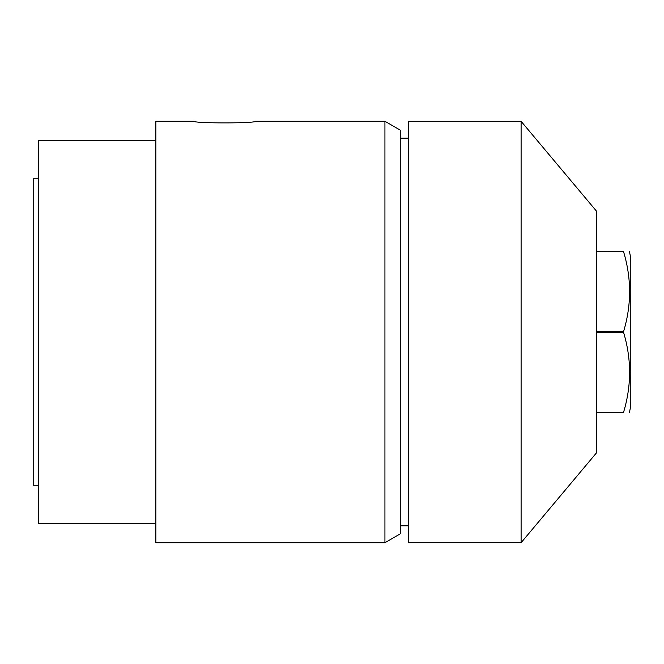 <?xml version="1.0" encoding="UTF-8"?>
<svg xmlns="http://www.w3.org/2000/svg" width="664" height="664" viewBox="0 0 664 664"><rect width="100%" height="100%" fill="white"/><g stroke="black" fill="none" stroke-linecap="round" stroke-linejoin="round"><path stroke-width="1" d="M521.107 542.696L408.617 542.696L408.617 121.305L521.107 121.305L596.322 210.945L596.322 453.055L521.107 542.696L521.107 121.305M408.617 525.838L400.251 525.838M400.251 138.162L408.617 138.162M630.8 401.687L630.8 262.313L630.8 401.687A40.886 40.886 0 0 1 629.298 412.659M629.298 251.341A40.886 40.886 0 0 1 630.8 262.313M596.322 251.722L623.562 251.341C631.588 251.341 631.588 251.341 623.562 251.341L596.322 251.341M623.562 251.722C631.588 278.357 631.588 304.983 623.562 331.618L596.322 331.618M596.322 332.382L623.562 332.382L623.562 331.618M623.562 332.382C631.588 359.017 631.588 385.643 623.562 412.278L596.322 412.278M596.322 412.659L623.562 412.659C631.588 412.659 631.588 412.659 623.562 412.659L623.562 412.278M623.562 412.659C631.588 412.659 631.588 412.659 623.562 412.659M623.562 251.341C631.588 251.341 631.588 251.341 623.562 251.341M38.628 485.235L33.2 485.235L33.2 178.765L38.628 178.765M155.849 523.572L38.628 523.572L38.628 140.428L155.849 140.428M384.929 542.729L384.929 121.271L400.251 130.119L400.251 533.881L384.929 542.729L155.849 542.729L155.849 121.271L194.154 121.271C193.257 123.429 256.346 123.429 255.449 121.271C256.346 123.429 193.257 123.429 194.154 121.271M255.449 121.271L384.929 121.271"/></g></svg>
